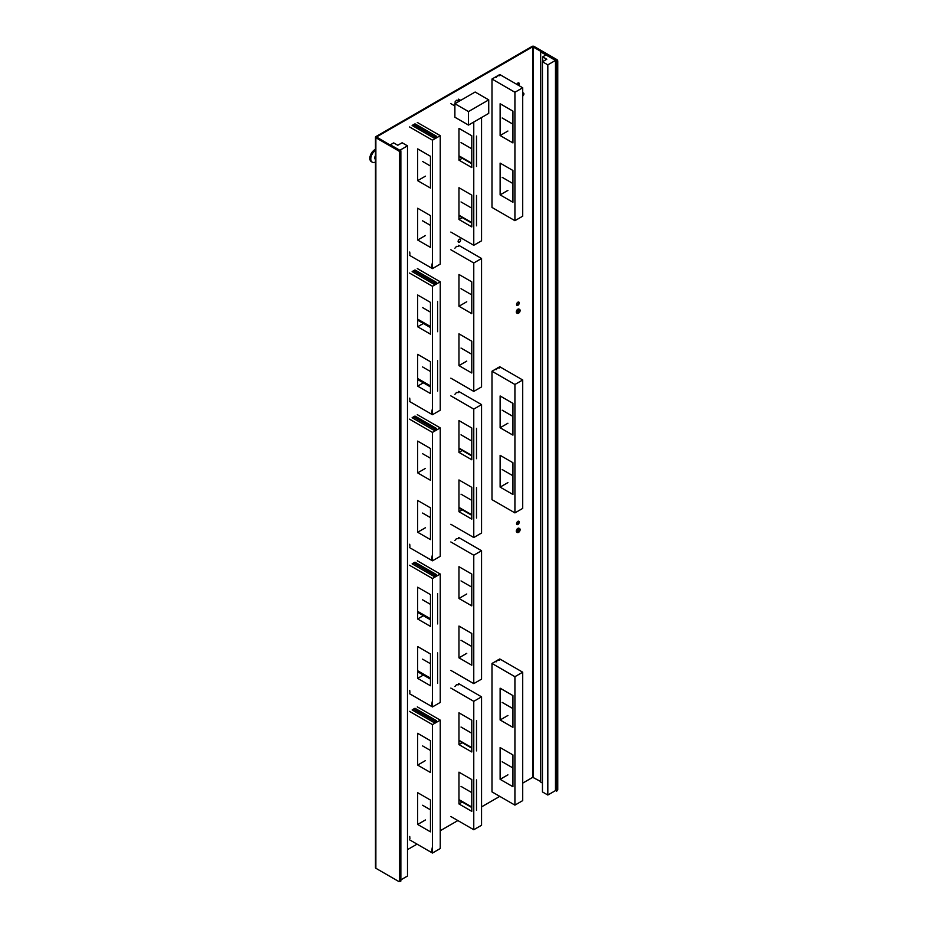 <?xml version="1.0" encoding="UTF-8"?>
<svg xmlns="http://www.w3.org/2000/svg" width="928" height="928" viewBox="0 0 928 928"><rect width="100%" height="100%" fill="white"/><g stroke="black" fill="none" stroke-linecap="round" stroke-linejoin="round"><path stroke-width="1.39" d="M375.469 137.17L375.469 867.715A1.346 0.777 0 0 0 375.863 868.272L398.959 881.6L399.597 881.24L399.597 152.146L398.959 151.055L375.863 137.715A1.346 0.777 0 0 1 375.863 136.625L532.138 46.4A1.346 0.777 180 0 1 534.029 46.4L557.125 59.728L557.763 60.83L557.763 789.914L557.125 790.285L557.125 61.19L557.763 60.83M522.708 783.128L532.765 777.316L532.765 46.76L376.501 136.984L399.597 150.684L398.959 151.055M399.597 150.684L400.223 151.786L399.597 152.146M400.223 151.786L400.223 880.869L399.597 881.24M407.496 849.642L417.032 844.132M440.243 830.734L457.875 820.561M481.551 806.884L499.774 796.363M516.792 84.344A1.902 1.102 -60 0 1 517.905 83.021A1.902 1.102 -60 0 1 518.856 82.928A1.902 1.102 -60 0 1 518.648 85.422M517.905 305.289A1.902 1.102 -60 0 1 516.954 305.382A1.902 1.102 -60 0 1 516.664 303.862A1.902 1.102 -60 0 1 517.905 302.18A1.902 1.102 -60 0 1 518.856 302.087A1.902 1.102 -60 0 1 519.146 303.618A1.902 1.102 -60 0 1 517.905 305.289M517.905 524.459A1.902 1.102 -60 0 1 516.954 524.552A1.902 1.102 -60 0 1 516.664 523.021A1.902 1.102 -60 0 1 517.905 521.35A1.902 1.102 -60 0 1 518.856 521.258A1.902 1.102 -60 0 1 519.146 522.777A1.902 1.102 -60 0 1 517.905 524.459M518.485 82.836A1.902 1.102 -60 0 1 518.021 85.063M518.485 302.006A1.902 1.102 -60 0 1 517.267 304.918A1.902 1.102 -60 0 1 516.687 305.103M518.485 521.165A1.902 1.102 -60 0 1 517.267 524.088A1.902 1.102 -60 0 1 516.687 524.274M532.765 777.316L540.676 781.515M532.765 46.76L556.649 60.366M556.498 60.1L557.125 59.728M518.532 310.312A1.346 0.777 120 0 0 518.532 312.504A1.346 0.777 120 0 0 518.532 310.312M518.532 313.235A2.239 1.288 120 0 0 519.993 311.263A2.239 1.288 120 0 0 519.657 309.465A2.239 1.288 120 0 0 518.532 309.581A2.239 1.288 120 0 0 517.07 311.553A2.239 1.288 120 0 0 517.418 313.339A2.239 1.288 120 0 0 518.532 313.235M518.532 529.47A1.346 0.777 120 0 0 518.532 531.663A1.346 0.777 120 0 0 518.532 529.47M518.532 532.394A2.239 1.288 120 0 0 519.993 530.422A2.239 1.288 120 0 0 519.657 528.635A2.239 1.288 120 0 0 518.532 528.751A2.239 1.288 120 0 0 517.07 530.712A2.239 1.288 120 0 0 517.418 532.51A2.239 1.288 120 0 0 518.532 532.394M542.671 61.619L542.671 56.863L545.989 54.949L555.478 60.424L555.478 790.61L557.125 790.83L557.125 60.645L541.314 51.516L540.676 51.875L540.676 782.06L542.451 783.081M556.498 791.201L556.498 61.016L557.125 60.645M540.676 51.875L556.498 61.016M555.478 790.61L547.822 795.029L542.451 791.932L542.451 61.747L547.822 64.844L555.478 60.424M542.451 61.747L546.778 59.241L542.671 56.863M547.822 795.029L547.822 64.844M399.748 881.148L400.861 881.055L400.861 150.87L384.563 142.007M400.223 881.414L400.223 151.229L400.861 150.87M407.496 145.858L402.126 142.761L397.787 145.255L393.681 142.889L390.352 144.803L399.84 150.278L407.496 145.858L407.496 876.044L400.861 879.883M413.505 709.062L435.174 721.578A1.786 1.032 60 0 1 435.36 721.694L433.759 722.413L412.136 709.932L414.99 708.284L436.601 720.766L435.36 721.694M409.526 711.382L432.46 724.617L440.243 720.128L440.243 848.54L432.46 853.041L409.526 839.794M417.31 706.881L440.243 720.128M413.563 709.05L412.136 709.932M432.46 724.617L432.46 853.041M417.658 824.458L417.658 792.674L430.464 800.075L430.464 831.848L417.658 824.458L425.442 819.958M417.658 733.317L430.464 740.718L430.464 772.49L417.658 765.101L417.658 733.317M425.442 760.6L417.658 765.101M431.59 851.266L432.46 846.649M409.724 836.464L409.921 838.68M412.136 417.716L413.586 416.811L435.174 429.351A1.786 1.032 60 0 1 435.36 429.467L433.759 430.186L412.136 417.716L414.99 416.069L436.601 428.55L435.36 429.467M409.526 419.154L432.46 432.402L440.243 427.901L440.243 556.324L432.46 560.814L409.526 547.578M417.31 414.665L440.243 427.901M432.46 432.402L432.46 560.814M417.658 532.231L417.658 500.459L430.464 507.848L430.464 539.632L417.658 532.231L425.442 527.742M417.658 441.102L430.464 448.491L430.464 480.275L417.658 472.874L417.658 441.102M425.442 468.385L417.658 472.874M414.99 416.069L413.505 416.846M431.59 559.039L432.46 554.422M409.724 544.237L409.921 546.464M414.99 123.842L413.54 124.642L435.174 137.135A1.786 1.032 60 0 1 435.36 137.251L433.759 137.97L412.136 125.489L414.99 123.842L436.601 136.323L435.36 137.251M409.526 126.939L432.46 140.174L440.243 135.685L440.243 264.097L432.46 268.598L409.526 255.351M417.31 122.45L440.243 135.685M413.505 124.619L412.136 125.489M432.46 140.174L432.46 268.598M417.658 240.016L417.658 208.232L430.464 215.632L430.464 247.405L417.658 240.016L425.442 235.515M417.658 148.874L430.464 156.275L430.464 188.048L417.658 180.658L417.658 148.874M425.442 176.158L417.658 180.658M431.59 266.823L432.46 262.206M409.724 252.022L409.921 254.237M414.99 562.182L413.54 562.971L435.174 575.464A1.786 1.032 60 0 1 435.36 575.58L433.759 576.3L412.136 563.83L414.99 562.182L436.601 574.664L435.36 575.58M409.526 565.268L432.46 578.515L440.243 574.026L440.243 702.438L432.46 706.927L409.526 693.692M417.31 560.779L440.243 574.026M413.505 562.96L412.136 563.83M432.46 578.515L432.46 706.927M417.658 678.345L417.658 646.572L430.464 653.962L430.464 685.746L417.658 678.345L423.365 675.05M417.658 587.215L430.464 594.604L430.464 626.388L417.658 618.988L417.658 587.215M423.365 615.693L417.658 618.988M437.587 683.263L437.587 652.906M417.658 670.724L430.464 678.124M417.658 671.025L430.464 678.414M417.658 671.756L430.464 679.145M417.658 612.399L430.464 619.788M437.587 623.906L437.587 593.549M417.658 611.668L430.464 619.057M417.658 611.366L430.464 618.767M431.59 705.152L432.46 700.536M409.724 690.351L409.921 692.578M414.99 269.955L413.54 270.756L435.174 283.249A1.786 1.032 60 0 1 435.36 283.365L433.759 284.084L412.136 271.602L414.99 269.955L436.601 282.437L435.36 283.365M409.526 273.052L432.46 286.288L440.243 281.799L440.243 410.211L432.46 414.712L409.526 401.464M417.31 268.563L440.243 281.799M413.505 270.732L412.136 271.602M432.46 286.288L432.46 414.712M417.658 386.129L417.658 354.345L430.464 361.746L430.464 393.518L417.658 386.129L423.365 382.835M417.658 294.988L430.464 302.389L430.464 334.161L417.658 326.772L417.658 294.988M423.365 323.478L417.658 326.772M437.587 391.048L437.587 360.69M417.658 378.508L430.464 385.897M417.658 378.798L430.464 386.199M417.658 379.529L430.464 386.93M417.658 320.172L430.464 327.572M437.587 331.69L437.587 301.333M417.658 319.441L430.464 326.842M417.658 319.139L430.464 326.54M431.59 412.937L432.46 408.32M409.724 398.135L409.921 400.351M450.834 378.16L473.767 391.407L473.767 262.984L450.834 249.748M458.618 245.259L481.551 258.494L481.551 386.918L473.767 391.407M481.551 258.494L473.767 262.984M458.966 274.479L458.966 306.252L471.784 313.652L471.784 281.868L458.966 274.479M458.966 365.609L471.784 373.01L471.784 341.226L458.966 333.836L458.966 365.609L466.749 361.12M458.966 306.252L466.749 301.762M458.42 246.477L456.53 246.349L454.917 248.194M450.834 670.387L473.767 683.623L473.767 555.211L450.834 541.964M458.618 537.474L481.551 550.722L481.551 679.134L473.767 683.623M481.551 550.722L473.767 555.211M458.966 566.695L458.966 598.479L471.784 605.868L471.784 574.096L458.966 566.695M458.966 657.836L471.784 665.225L471.784 633.453L458.966 626.052L458.966 657.836L466.749 653.335M458.966 598.479L466.749 593.978M458.42 538.692L456.53 538.565L454.917 540.421M450.834 232.058L473.767 245.294L473.767 122.032M481.551 117.531L481.551 240.804L473.767 245.294M460.706 100.352L458.618 99.145M454.882 105.978L450.834 103.646M458.966 128.366L458.966 160.15L471.784 167.55L471.784 135.766L458.966 128.366M458.966 219.507L471.784 226.908L471.784 195.124L458.966 187.723L458.966 219.507L462.272 217.593M458.966 160.15L462.272 158.236M476.505 136.103L476.505 166.46M471.784 163.734L458.966 156.333M458.966 155.811L471.784 163.212M476.505 195.46L476.505 225.817M458.966 215.168L471.784 222.569M471.784 223.091L458.966 215.69M458.42 100.375L456.53 100.247L454.917 102.092M450.834 524.274L473.767 537.521L473.767 409.097L450.834 395.862M458.618 391.372L481.551 404.608L481.551 533.032L473.767 537.521M481.551 404.608L473.767 409.097M458.966 420.593L458.966 452.365L471.784 459.766L471.784 427.982L458.966 420.593M458.966 511.722L471.784 519.123L471.784 487.339L458.966 479.95L458.966 511.722L462.272 509.82M458.966 452.365L462.272 450.463M476.505 428.318L476.505 458.676M471.784 455.95L458.966 448.549M458.966 448.038L471.784 455.428M476.505 487.676L476.505 518.033M458.966 507.396L471.784 514.785M471.784 515.307L458.966 507.906M458.42 392.59L456.53 392.463L454.917 394.307M450.834 816.501L473.767 829.736L473.767 701.324L450.834 688.077M458.618 683.588L481.551 696.835L481.551 825.247L473.767 829.736M481.551 696.835L473.767 701.324M458.966 712.808L458.966 744.592L471.784 751.982L471.784 720.209L458.966 712.808M458.966 803.95L471.784 811.339L471.784 779.566L458.966 772.166L458.966 803.95L462.272 802.036M458.966 744.592L462.272 742.678M476.505 720.546L476.505 750.891M471.784 748.165L458.966 740.776M458.966 740.254L471.784 747.655M476.505 779.903L476.505 810.248M458.966 799.611L471.784 807.012M471.784 807.522L458.966 800.133M458.42 684.806L456.53 684.678L454.917 686.534M491.991 207.431L514.924 220.678L514.924 92.266L491.991 79.019L491.991 207.431M498.081 75.504L499.774 74.53L522.708 87.766L522.708 216.189L514.924 220.678M497.095 76.073L491.991 79.019M522.708 87.766L514.924 92.266M500.122 103.75L500.122 135.523L512.94 142.924L512.94 111.14L500.122 103.75M500.122 194.88L512.94 202.281L512.94 170.497L500.122 163.108L500.122 194.88L507.906 190.391M500.122 135.523L507.906 131.034M499.577 75.748L497.686 75.62L496.074 77.476M491.991 499.658L514.924 512.894L514.924 384.482L491.991 371.235L491.991 499.658M498.081 367.732L499.774 366.746L522.708 379.993L522.708 508.405L514.924 512.894M497.095 368.288L491.991 371.235M522.708 379.993L514.924 384.482M500.122 395.966L500.122 427.75L512.94 435.139L512.94 403.367L500.122 395.966M500.122 487.107L512.94 494.496L512.94 462.724L500.122 455.323L500.122 487.107L507.906 482.606M500.122 427.75L507.906 423.249M499.577 367.975L497.686 367.836L496.074 369.692M491.991 791.874L514.924 805.121L514.924 676.698L491.991 663.462L491.991 791.874M498.081 659.947L499.774 658.961L522.708 672.208L522.708 800.62L514.924 805.121M497.095 660.516L491.991 663.462M522.708 672.208L514.924 676.698M500.122 688.193L500.122 719.966L512.94 727.366L512.94 695.582L500.122 688.193M500.122 779.323L512.94 786.724L512.94 754.94L500.122 747.55L500.122 779.323L507.906 774.834M500.122 719.966L507.906 715.476M499.577 660.191L497.686 660.063L496.074 661.908M522.708 96.036A1.786 1.032 -60 0 0 523.914 93.89A1.786 1.032 120 0 0 523.543 93.067A1.786 1.032 120 0 0 522.708 93.125M375.469 162.04A7.157 4.13 -60 0 1 372.29 162.18L371.339 161.634A7.157 4.13 -60 0 1 370.237 155.892A7.157 4.13 -60 0 1 374.912 149.594A7.157 4.13 120 0 1 375.469 149.304M372.29 162.18A7.157 4.13 -60 0 1 371.119 156.693A7.157 4.13 -60 0 1 375.469 150.382M375.469 159.372L375.411 159.338A3.132 1.81 -60 0 1 375.469 155.602M460.648 239.992A1.786 1.032 120 0 0 460.276 239.18A1.786 1.032 120 0 0 458.896 239.656A1.786 1.032 120 0 0 458.119 241.454A1.786 1.032 -60 0 0 458.478 242.278A1.786 1.032 -60 0 0 459.859 241.79A1.786 1.032 -60 0 0 460.648 239.992M468.489 111.569L454.882 103.716L475.136 92.023L488.731 99.876L468.489 111.569L468.489 125.083L454.882 117.23L454.882 103.716M488.731 99.876L488.731 113.39L468.489 125.083M422.565 805.26L430.464 809.819M422.565 745.903L430.464 750.462M422.565 513.045L430.464 517.604M422.565 453.688L430.464 458.246M422.565 220.818L430.464 225.388M422.565 161.46L430.464 166.031M422.565 659.158L430.464 663.717M422.565 599.801L430.464 604.36M422.565 366.931L430.464 371.502M422.565 307.574L430.464 312.144M461.03 288.712L471.784 294.918M461.03 348.07L471.784 354.276M461.03 580.928L471.784 587.134M461.03 640.285L471.784 646.491M461.03 142.599L471.784 148.805M461.03 201.956L471.784 208.162M461.03 434.826L471.784 441.032M461.03 494.183L471.784 500.389M461.03 727.042L471.784 733.248M461.03 786.399L471.784 792.605M502.187 117.984L512.94 124.19M502.187 177.341L512.94 183.547M502.187 410.199L512.94 416.405M502.187 469.556L512.94 475.762M502.187 702.415L512.94 708.621M502.187 761.772L512.94 767.978M375.863 868.272L375.863 137.715M519.239 309.233A2.285 1.322 120 0 0 517.905 309.175A2.285 1.322 120 0 0 516.351 311.39A2.285 1.322 120 0 0 517.012 313.107M519.239 528.403A2.285 1.322 120 0 0 517.905 528.345A2.285 1.322 120 0 0 516.351 530.561A2.285 1.322 120 0 0 517.012 532.278M533.403 777.316L533.403 46.76M518.833 310.196A1.346 0.777 -60 0 1 517.638 312.272M517.151 313.096A2.239 1.288 -60 0 1 516.815 313.003A2.239 1.288 -60 0 1 516.467 311.205A2.239 1.288 -60 0 1 517.928 309.233A2.239 1.288 -60 0 1 519.054 309.128A2.239 1.288 -60 0 1 519.309 309.372M518.833 529.354A1.346 0.777 -60 0 1 517.638 531.442M517.151 532.266A2.239 1.288 -60 0 1 516.815 532.162A2.239 1.288 -60 0 1 516.467 530.375A2.239 1.288 -60 0 1 517.928 528.403A2.239 1.288 -60 0 1 519.054 528.287A2.239 1.288 -60 0 1 519.309 528.531M436.601 720.766L433.759 722.413M413.54 709.085L414.99 708.284M436.601 428.55L433.759 430.186M436.601 136.323L433.759 137.97M436.601 574.664L433.759 576.3M436.601 282.437L433.759 284.084M517.464 312.11L518.566 309.859M516.815 313.003L517.418 313.339M519.054 309.128L519.657 309.465M517.464 531.28L518.566 529.03M516.815 532.162L517.418 532.51M519.054 528.287L519.657 528.635M522.708 92.591L523.543 93.067"/></g></svg>
